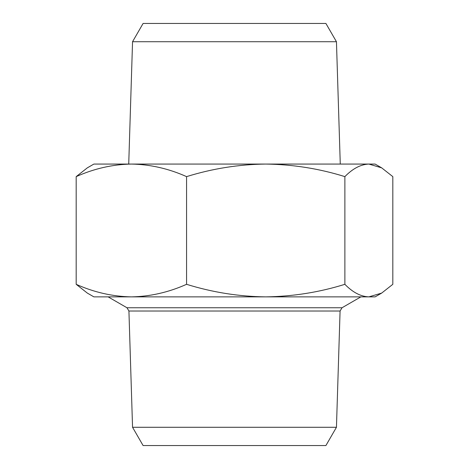 <?xml version="1.0" encoding="UTF-8"?>
<svg xmlns="http://www.w3.org/2000/svg" width="469" height="469" viewBox="0 0 469 469"><rect width="100%" height="100%" fill="white"/><g stroke="black" fill="none" stroke-linecap="round" stroke-linejoin="round"><path stroke-width="0.7" d="M336.449 427.282L325.902 445.55L143.098 445.55L132.551 427.282L128.922 311.011L340.078 311.011L336.449 427.282L132.551 427.282M381.678 167.855L375.118 164.068L131.367 164.068C150.191 164.402 168.588 168.588 186.568 176.625C212.527 168.564 238.914 164.379 265.724 164.068C292.873 164.431 319.26 168.617 344.879 176.625C352.706 168.582 360.696 164.396 368.851 164.068L381.678 167.855L392.817 176.625L392.817 284.314L381.678 293.084L368.851 296.871L265.29 296.871M373.166 296.871L368.851 296.871C360.679 296.531 352.688 292.345 344.879 284.314C319.26 292.316 292.873 296.502 265.724 296.871C238.914 296.555 212.527 292.369 186.568 284.314C168.547 292.357 150.15 296.543 131.373 296.871L93.882 296.871L87.322 293.084L76.183 284.314L76.183 176.625C94.205 168.582 112.601 164.396 131.373 164.068L93.882 164.068L87.322 167.855L76.183 176.625M381.678 293.084L375.118 296.871L368.851 296.871M265.724 296.871L131.373 296.871C112.554 296.531 94.158 292.345 76.183 284.314M186.568 284.314L186.568 176.625M344.879 284.314L344.879 176.625M132.551 41.718L336.449 41.718L325.902 23.45L143.098 23.45L132.551 41.718L128.729 164.068M360.878 296.871L342.03 307.752L126.97 307.752L128.922 311.011M126.97 307.752L108.122 296.871M342.03 307.752L340.078 311.011M336.449 41.718L340.271 164.068"/></g></svg>
